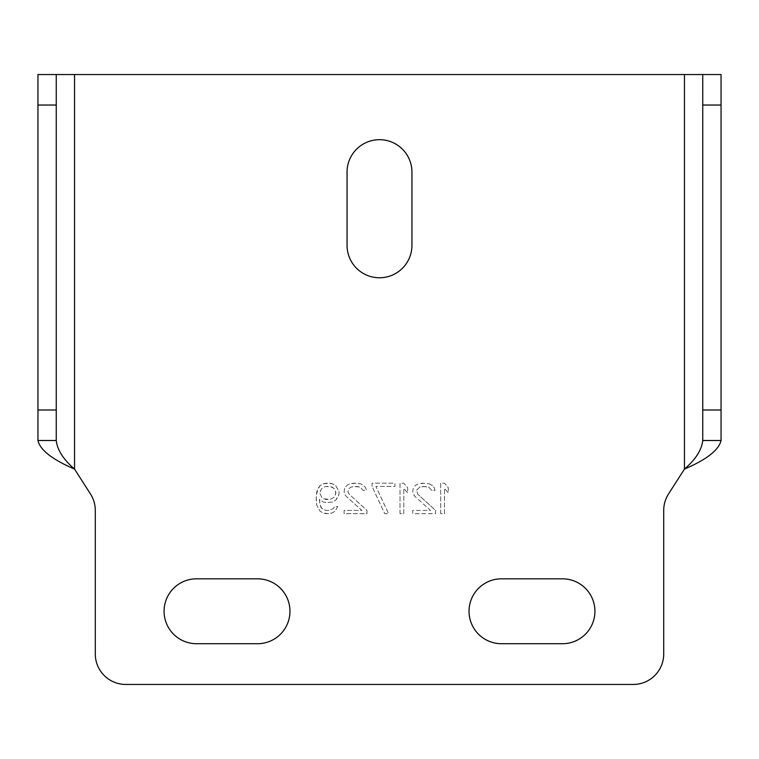 <?xml version="1.0" encoding="UTF-8"?>
<svg xmlns="http://www.w3.org/2000/svg" width="759" height="759" viewBox="0 0 759 759"><rect width="100%" height="100%" fill="white"/><g stroke="black" fill="none" stroke-linecap="round" stroke-linejoin="round"><path stroke-width="0.57" stroke-dasharray="3.79 2.85" d="M684.457 74.543L684.457 469.081L668.527 493.967A30.493 30.493 0 0 0 663.717 510.409L663.717 653.964A30.493 30.493 0 0 1 633.224 684.457L125.776 684.457A30.493 30.493 0 0 1 95.283 653.964L95.283 510.409A30.493 30.493 0 0 0 90.473 493.967L74.543 469.081L74.543 74.543L721.05 74.543L702.749 74.543L702.749 440.495M56.251 440.495L56.251 74.543L37.95 74.543L74.543 74.543M411.947 172.132L411.947 245.318A32.447 32.447 0 0 1 379.5 277.766A32.447 32.447 0 0 1 347.053 245.318L347.053 172.132A32.447 32.447 0 0 1 379.5 139.684A32.447 32.447 0 0 1 411.947 172.132M196.524 643.717A32.447 32.447 0 0 1 164.077 611.27A32.447 32.447 0 0 1 196.524 578.823L257.519 578.823A32.447 32.447 0 0 1 289.966 611.27A32.447 32.447 0 0 1 257.519 643.717L196.524 643.717M562.476 578.823L501.481 578.823A32.447 32.447 0 0 0 469.034 611.27A32.447 32.447 0 0 0 501.481 643.717L562.476 643.717A32.447 32.447 0 0 0 594.923 611.27A32.447 32.447 0 0 0 562.476 578.823M440.675 513.682L440.675 483.189L444.489 483.189L448.294 487.724L448.294 492.914L444.489 488.379L444.489 513.682L440.675 513.682L440.675 483.189L444.489 483.189L448.294 487.724L448.294 492.914L444.489 488.379L444.489 513.682L440.675 513.682M435.59 510.437L435.59 513.682L412.716 513.682L412.716 510.437L430.505 510.437L414.623 496.158L413.351 494.213L412.716 491.623L413.351 487.724L415.894 485.134L418.437 483.834L422.251 483.189L429.233 483.834L424.793 483.189L418.437 483.834L415.894 485.134L413.351 487.724L412.716 491.623L414.623 496.158L430.505 510.437L412.716 510.437L412.716 513.682L435.59 513.682L435.59 510.437L417.801 494.213L435.59 510.437M429.243 483.834L431.776 485.134L434.319 487.724L434.954 490.323L431.776 490.323L428.607 487.079L425.429 486.434L419.708 487.079L416.53 490.323L417.801 494.213L416.53 490.323L419.708 487.079L422.886 486.434L428.607 487.079L431.776 490.323L434.954 490.323L434.319 487.724L431.776 485.134L429.243 483.834M400.012 513.682L400.012 483.189L403.826 483.189L407.64 487.724L407.64 492.914L403.826 488.379L403.826 513.682L400.012 513.682L400.012 483.189L403.826 483.189L407.64 487.724L407.64 492.914L403.826 488.379L403.826 513.682L400.012 513.682M372.062 486.434L372.062 483.189L394.927 483.189L394.927 486.434L375.876 486.434L388.58 513.682L384.766 513.682L372.062 486.434L372.062 483.189L394.927 483.189L394.927 486.434L375.876 486.434L388.58 513.682L384.766 513.682L372.062 486.434M366.976 510.437L366.976 513.682L344.102 513.682L344.102 510.437L361.891 510.437L346.009 496.158L344.738 494.213L344.102 491.623L344.738 487.724L347.28 485.134L349.823 483.834L356.18 483.189L360.62 483.834L363.163 485.134L365.705 487.724L366.341 490.323L363.163 490.323L359.984 487.079L356.815 486.434L351.094 487.079L349.187 488.379L347.916 491.623L349.187 494.213L366.976 510.437L366.976 513.682L344.102 513.682L344.102 510.437L361.891 510.437L346.009 496.158L344.738 494.213L344.102 491.623L344.738 487.724L347.28 485.134L349.823 483.834L353.637 483.189L360.62 483.834L363.163 485.134L365.705 487.724L366.341 490.323L363.163 490.323L359.984 487.079L354.273 486.434L351.094 487.079L349.187 488.379L347.916 491.623L349.187 494.213L366.976 510.437M337.755 506.547L335.212 511.082L332.034 513.027L326.313 513.682L323.135 513.027L319.966 511.082L316.788 505.247L316.152 500.703L316.788 491.623L319.966 485.779L323.135 483.834L326.313 483.189L332.67 483.834L335.848 485.779L339.026 491.623L339.026 494.213L337.755 497.458L335.848 500.058L332.67 502.003L326.313 502.648L323.135 502.003L319.33 499.403L319.966 504.593L321.873 508.492L325.677 510.437L329.491 510.437L333.305 508.492L334.577 506.547L337.755 506.547L335.212 511.082L332.034 513.027L328.856 513.682L323.135 513.027L319.966 511.082L316.788 505.247L316.152 496.158L318.059 488.379L319.966 485.779L323.135 483.834L329.491 483.189L332.67 483.834L335.848 485.779L339.026 491.623L339.026 494.213L335.848 500.058L332.67 502.003L326.313 502.648L323.135 502.003L319.33 499.403L320.602 506.547L321.873 508.492L325.677 510.437L329.491 510.437L333.305 508.492L334.577 506.547L337.755 506.547M721.05 440.495L721.05 74.543M37.95 74.543L37.95 440.495M319.966 493.568L321.873 497.458L323.77 498.758L330.127 499.403L333.941 497.458L335.212 495.513L335.848 492.268L333.941 488.379L332.034 487.079L325.677 486.434L321.873 488.379L320.602 490.323L319.966 493.568L321.873 497.458L325.677 499.403L330.127 499.403L333.941 497.458L335.848 493.568L335.212 490.323L333.941 488.379L330.127 486.434L325.677 486.434L321.873 488.379L320.602 490.323L319.966 493.568"/><path stroke-width="1.14" d="M95.283 653.964A30.493 30.493 0 0 0 125.776 684.457L633.224 684.457A30.493 30.493 0 0 0 663.717 653.964L663.717 510.409A30.493 30.493 0 0 1 668.527 493.967L684.457 469.081L684.457 74.543L74.543 74.543L74.543 469.081L90.473 493.967A30.493 30.493 0 0 1 95.283 510.409L95.283 653.964M411.947 172.132L411.947 245.318A32.447 32.447 0 0 1 379.5 277.766A32.447 32.447 0 0 1 347.053 245.318L347.053 172.132A32.447 32.447 0 0 1 379.5 139.684A32.447 32.447 0 0 1 411.947 172.132M562.476 578.823L501.481 578.823A32.447 32.447 0 0 0 469.034 611.27A32.447 32.447 0 0 0 501.481 643.717L562.476 643.717A32.447 32.447 0 0 0 594.923 611.27A32.447 32.447 0 0 0 562.476 578.823M196.524 643.717A32.447 32.447 0 0 1 164.077 611.27A32.447 32.447 0 0 1 196.524 578.823L257.519 578.823A32.447 32.447 0 0 1 289.966 611.27A32.447 32.447 0 0 1 257.519 643.717L196.524 643.717M702.749 74.543L721.05 74.543L721.05 440.495C718.877 450.021 706.686 459.556 684.457 469.081C695.567 459.556 701.667 450.021 702.749 440.495L721.05 440.495L702.749 440.495L702.749 74.543L684.457 74.543M37.95 409.993L56.251 409.993L56.251 440.495L37.95 440.495L37.95 74.543L74.543 74.543M56.251 440.495C57.333 450.021 63.433 459.556 74.543 469.081C52.314 459.556 40.123 450.021 37.95 440.495L56.251 440.495M56.251 409.993L56.251 74.543M721.05 105.036L702.749 105.036M721.05 409.993L702.749 409.993M37.95 105.036L56.251 105.036"/></g></svg>
